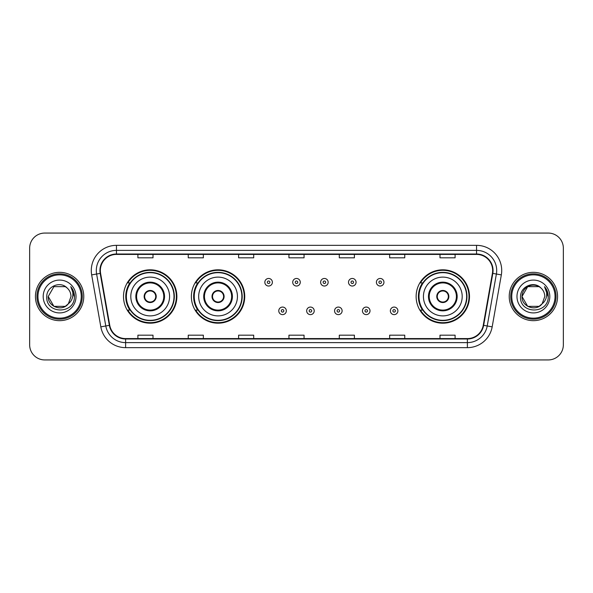 <?xml version="1.0" encoding="UTF-8"?>
<svg xmlns="http://www.w3.org/2000/svg" width="593" height="593" viewBox="0 0 593 593"><rect width="100%" height="100%" fill="white"/><g stroke="black" fill="none" stroke-linecap="round" stroke-linejoin="round"><path stroke-width="0.89" d="M416.13 296.5A26.685 26.685 0 0 0 442.815 323.185A26.685 26.685 0 0 0 469.5 296.5A26.685 26.685 0 0 0 442.815 269.815A26.685 26.685 0 0 0 416.13 296.5M191.369 296.5A26.685 26.685 0 0 0 218.054 323.185A26.685 26.685 0 0 0 244.739 296.5A26.685 26.685 0 0 0 218.054 269.815A26.685 26.685 0 0 0 191.369 296.5M123.5 296.5A26.685 26.685 0 0 0 150.185 323.185A26.685 26.685 0 0 0 176.87 296.5A26.685 26.685 0 0 0 150.185 269.815A26.685 26.685 0 0 0 123.5 296.5M129.897 310.095A24.417 24.417 0 0 1 129.897 282.905M197.773 310.095A24.417 24.417 0 0 1 197.773 282.905M422.527 310.095A24.417 24.417 0 0 1 422.527 282.905M29.65 248.163L29.65 344.837A15.107 15.107 0 0 0 44.757 359.936L548.243 359.936A15.107 15.107 0 0 0 563.35 344.837L563.35 248.163A15.107 15.107 0 0 0 548.243 233.064L44.757 233.064A15.107 15.107 0 0 0 29.65 248.163L29.65 344.837M35.439 296.5A24.165 24.165 0 0 0 59.611 320.665A24.165 24.165 0 0 0 83.776 296.5A24.165 24.165 0 0 0 59.611 272.335A24.165 24.165 0 0 0 35.439 296.5A24.165 24.165 0 0 0 59.611 320.665A24.165 24.165 0 0 0 83.776 296.5A24.165 24.165 0 0 0 59.611 272.335A24.165 24.165 0 0 0 35.439 296.5M509.224 296.5A24.165 24.165 0 0 0 533.389 320.665A24.165 24.165 0 0 0 557.561 296.5A24.165 24.165 0 0 0 533.389 272.335A24.165 24.165 0 0 0 509.224 296.5A24.165 24.165 0 0 0 533.389 320.665A24.165 24.165 0 0 0 557.561 296.5A24.165 24.165 0 0 0 533.389 272.335A24.165 24.165 0 0 0 509.224 296.5M100.343 270.519A16.115 16.115 0 0 1 116.45 254.412L476.55 254.412A16.115 16.115 0 0 1 492.412 273.321L483.251 325.275A16.115 16.115 0 0 1 467.388 338.588L125.612 338.588A16.115 16.115 0 0 1 109.749 325.275L100.588 273.321A16.115 16.115 0 0 1 100.343 270.519M99.935 270.519A16.515 16.515 0 0 0 100.187 273.388L109.349 325.349A16.515 16.515 0 0 0 125.612 338.996L467.388 338.996A16.515 16.515 0 0 0 483.651 325.349L492.813 273.388A16.515 16.515 0 0 0 476.55 254.004L116.45 254.004A16.515 16.515 0 0 0 99.935 270.519M91.663 274.893A25.173 25.173 0 0 1 116.45 245.346L476.55 245.346A25.173 25.173 0 0 1 501.337 274.893L492.175 326.854A25.173 25.173 0 0 1 467.388 347.654L125.612 347.654A25.173 25.173 0 0 1 100.825 326.854L91.663 274.893L96.615 274.018A20.14 20.14 0 0 1 116.45 250.379L476.55 250.379A20.14 20.14 0 0 1 496.385 274.018L487.216 325.98A20.14 20.14 0 0 1 467.388 342.621L125.612 342.621A20.14 20.14 0 0 1 105.784 325.98L96.615 274.018A20.14 20.14 0 0 1 96.311 270.519M548.243 233.064L44.757 233.064M44.757 359.936L548.243 359.936M563.35 344.837L563.35 248.163M483.651 325.349L487.216 325.98L496.385 274.018L501.337 274.893M288.947 254.412L288.947 257.822L304.053 257.822L304.053 254.412M238.601 254.412L238.601 257.822L253.7 257.822L253.7 254.412M188.248 254.412L188.248 257.822L203.355 257.822L203.355 254.412M137.902 254.412L137.902 257.822L153.009 257.822L153.009 254.412M339.3 254.412L339.3 257.822L354.399 257.822L354.399 254.412M389.645 254.412L389.645 257.822L404.752 257.822L404.752 254.412M439.991 254.412L439.991 257.822L455.098 257.822L455.098 254.412M304.053 338.588L304.053 335.178L288.947 335.178L288.947 338.588M253.7 338.588L253.7 335.178L238.601 335.178L238.601 338.588M203.355 338.588L203.355 335.178L188.248 335.178L188.248 338.588M153.009 338.588L153.009 335.178L137.902 335.178L137.902 338.588M354.399 338.588L354.399 335.178L339.3 335.178L339.3 338.588M404.752 338.588L404.752 335.178L389.645 335.178L389.645 338.588M455.098 338.588L455.098 335.178L439.991 335.178L439.991 338.588M65.297 306.359A11.386 11.386 0 0 0 68.373 303.764L68.143 304.031C61.983 311.925 47.64 306.618 48.226 296.5L53.919 286.641M81.256 296.5A21.652 21.652 0 0 0 59.611 274.848A21.652 21.652 0 0 0 37.959 296.5A21.652 21.652 0 0 0 59.611 318.152A21.652 21.652 0 0 0 81.256 296.5M82.264 296.5A22.66 22.66 0 0 0 59.611 273.84A22.66 22.66 0 0 0 36.951 296.5A22.66 22.66 0 0 0 59.611 319.16A22.66 22.66 0 0 0 82.264 296.5M68.373 303.764L65.297 306.359L53.919 306.359L48.226 296.5L53.919 286.641L65.297 286.641L67.061 287.901C60.078 280.578 46.632 286.612 46.758 296.5C45.476 314.068 73.962 314.527 74.429 297.352L74.451 296.5C74.407 292.764 73.169 289.488 70.723 286.664C72.583 289.71 73.235 292.994 72.687 296.5C72.183 299.435 70.745 301.852 68.373 303.764L65.297 306.359L53.919 306.359L48.226 296.5L53.919 306.359L65.297 306.359L68.373 303.764L70.99 296.5C70.923 293.068 69.618 290.199 67.061 287.901M43.193 296.5A16.419 16.419 0 0 0 59.611 312.919A16.419 16.419 0 0 0 76.023 296.5A16.419 16.419 0 0 0 59.611 280.081A16.419 16.419 0 0 0 43.193 296.5M70.834 286.79L74.444 296.93M70.723 286.664L73.688 291.808M130.801 296.5A19.384 19.384 0 0 1 150.185 277.116A19.384 19.384 0 0 1 169.568 296.5A19.384 19.384 0 0 1 150.185 315.884A19.384 19.384 0 0 1 130.801 296.5A19.384 19.384 0 0 0 150.185 315.884A19.384 19.384 0 0 0 169.568 296.5M136.59 296.5A13.595 13.595 0 0 0 150.185 310.095A13.595 13.595 0 0 0 163.779 296.5A13.595 13.595 0 0 0 150.185 282.905A13.595 13.595 0 0 0 136.59 296.5M130.201 282.905A24.165 24.165 0 0 0 130.201 310.095M174.001 296.5A23.816 23.816 0 0 0 150.185 272.684A23.816 23.816 0 0 0 126.368 296.5A23.816 23.816 0 0 0 150.185 320.316A23.816 23.816 0 0 0 174.001 296.5M144.143 296.5A6.041 6.041 0 0 0 150.185 302.541A6.041 6.041 0 0 0 156.226 296.5A6.041 6.041 0 0 0 150.185 290.459A6.041 6.041 0 0 0 144.143 296.5M176.366 296.5A26.181 26.181 0 0 1 127.814 310.095L130.238 310.095A24.143 24.143 0 0 0 174.327 296.559A24.143 24.143 0 0 0 130.238 282.905L127.814 282.905A26.181 26.181 0 0 1 176.366 296.5M144.336 294.988L144.544 294.988A5.841 5.841 0 0 1 155.833 294.988L155.514 294.988A5.537 5.537 0 0 1 150.185 302.037A5.537 5.537 0 0 1 144.855 294.988A5.537 5.537 0 0 1 155.514 294.988L156.033 294.988M156.033 298.012L155.833 298.012A5.841 5.841 0 0 1 144.544 298.012L144.336 298.012M539.081 306.359A11.386 11.386 0 0 0 542.158 303.764L539.726 305.958M555.041 296.5A21.652 21.652 0 0 0 533.389 274.848A21.652 21.652 0 0 0 511.744 296.5A21.652 21.652 0 0 0 533.389 318.152A21.652 21.652 0 0 0 555.041 296.5M556.049 296.5A22.66 22.66 0 0 0 533.389 273.84A22.66 22.66 0 0 0 510.736 296.5A22.66 22.66 0 0 0 533.389 319.16A22.66 22.66 0 0 0 556.049 296.5M539.608 306.04L542.158 303.764L539.081 306.359L527.703 306.359L522.01 296.5L527.703 286.641L539.081 286.641L540.846 287.901C533.863 280.578 520.417 286.612 520.543 296.5C519.26 314.068 547.747 314.527 548.214 297.352L548.236 296.5C548.191 292.764 546.954 289.488 544.507 286.664C546.368 289.71 547.02 292.994 546.472 296.5C545.968 299.435 544.53 301.852 542.158 303.764L539.704 305.973M541.92 304.031L539.081 306.359L527.703 306.359L522.01 296.5C521.425 306.618 535.768 311.925 541.928 304.031M542.158 303.764L544.774 296.5C544.708 293.068 543.403 290.199 540.846 287.901M516.977 296.5A16.419 16.419 0 0 0 533.389 312.919A16.419 16.419 0 0 0 549.807 296.5A16.419 16.419 0 0 0 533.389 280.081A16.419 16.419 0 0 0 516.977 296.5M539.081 286.641A11.386 11.386 0 0 0 522.01 296.5M544.619 286.79L548.228 296.93L544.507 286.664L547.472 291.808M548.236 296.5L544.507 286.664L548.228 296.93M198.67 296.5A19.384 19.384 0 0 1 218.054 277.116A19.384 19.384 0 0 1 237.437 296.5A19.384 19.384 0 0 1 218.054 315.884A19.384 19.384 0 0 1 198.67 296.5A19.384 19.384 0 0 0 218.054 315.884A19.384 19.384 0 0 0 237.437 296.5M204.459 296.5A13.595 13.595 0 0 0 218.054 310.095A13.595 13.595 0 0 0 231.648 296.5A13.595 13.595 0 0 0 218.054 282.905A13.595 13.595 0 0 0 204.459 296.5M198.077 282.905A24.165 24.165 0 0 0 198.077 310.095M241.87 296.5A23.816 23.816 0 0 0 218.054 272.684A23.816 23.816 0 0 0 194.245 296.5A23.816 23.816 0 0 0 218.054 320.316A23.816 23.816 0 0 0 241.87 296.5M212.012 296.5A6.041 6.041 0 0 0 218.054 302.541A6.041 6.041 0 0 0 224.095 296.5A6.041 6.041 0 0 0 218.054 290.459A6.041 6.041 0 0 0 212.012 296.5M244.234 296.5A26.181 26.181 0 0 1 195.683 310.095L198.106 310.095A24.143 24.143 0 0 0 242.196 296.559A24.143 24.143 0 0 0 198.106 282.905L195.683 282.905A26.181 26.181 0 0 1 244.234 296.5M212.205 294.988L212.413 294.988A5.841 5.841 0 0 1 223.702 294.988L223.383 294.988A5.537 5.537 0 0 1 218.054 302.037A5.537 5.537 0 0 1 212.731 294.988A5.537 5.537 0 0 1 223.383 294.988L223.909 294.988M223.909 298.012L223.702 298.012A5.841 5.841 0 0 1 212.413 298.012L212.205 298.012M423.432 296.5A19.384 19.384 0 0 1 442.815 277.116A19.384 19.384 0 0 1 462.199 296.5A19.384 19.384 0 0 1 442.815 315.884A19.384 19.384 0 0 1 423.432 296.5A19.384 19.384 0 0 0 442.815 315.884A19.384 19.384 0 0 0 462.199 296.5M429.221 296.5A13.595 13.595 0 0 0 442.815 310.095A13.595 13.595 0 0 0 456.41 296.5A13.595 13.595 0 0 0 442.815 282.905A13.595 13.595 0 0 0 429.221 296.5M422.831 282.905A24.165 24.165 0 0 0 422.831 310.095M466.632 296.5A23.816 23.816 0 0 0 442.815 272.684A23.816 23.816 0 0 0 418.999 296.5A23.816 23.816 0 0 0 442.815 320.316A23.816 23.816 0 0 0 466.632 296.5M436.774 296.5A6.041 6.041 0 0 0 442.815 302.541A6.041 6.041 0 0 0 448.857 296.5A6.041 6.041 0 0 0 442.815 290.459A6.041 6.041 0 0 0 436.774 296.5M468.996 296.5A26.181 26.181 0 0 1 420.437 310.095L422.868 310.095A24.143 24.143 0 0 0 466.958 296.559A24.143 24.143 0 0 0 422.868 282.905L420.437 282.905A26.181 26.181 0 0 1 468.996 296.5M436.967 294.988L437.167 294.988A5.841 5.841 0 0 1 448.456 294.988L448.145 294.988A5.537 5.537 0 0 1 442.815 302.037A5.537 5.537 0 0 1 437.486 294.988A5.537 5.537 0 0 1 448.145 294.988L448.664 294.988M448.664 298.012L448.145 298.012A5.537 5.537 0 0 1 437.486 298.012L436.967 298.012M448.145 298.012L448.456 298.012A5.841 5.841 0 0 1 437.167 298.012L437.486 298.012M272.38 282.253A3.773 3.773 0 0 1 268.607 286.026A3.773 3.773 0 0 1 264.834 282.253A3.773 3.773 0 0 1 268.607 278.473A3.773 3.773 0 0 1 272.38 282.253A3.773 3.773 0 0 0 268.607 278.473A3.773 3.773 0 0 0 264.834 282.253M300.273 282.253A3.773 3.773 0 0 1 296.5 286.026A3.773 3.773 0 0 1 292.727 282.253A3.773 3.773 0 0 1 296.5 278.473A3.773 3.773 0 0 1 300.273 282.253A3.773 3.773 0 0 0 296.5 278.473A3.773 3.773 0 0 0 292.727 282.253M328.166 282.253A3.773 3.773 0 0 1 324.393 286.026A3.773 3.773 0 0 1 320.62 282.253A3.773 3.773 0 0 1 324.393 278.473A3.773 3.773 0 0 1 328.166 282.253A3.773 3.773 0 0 0 324.393 278.473A3.773 3.773 0 0 0 320.62 282.253M356.059 282.253A3.773 3.773 0 0 1 352.286 286.026A3.773 3.773 0 0 1 348.514 282.253A3.773 3.773 0 0 1 352.286 278.473A3.773 3.773 0 0 1 356.059 282.253A3.773 3.773 0 0 0 352.286 278.473A3.773 3.773 0 0 0 348.514 282.253M383.953 282.253A3.773 3.773 0 0 1 380.18 286.026A3.773 3.773 0 0 1 376.407 282.253A3.773 3.773 0 0 1 380.18 278.473A3.773 3.773 0 0 1 383.953 282.253A3.773 3.773 0 0 0 380.18 278.473A3.773 3.773 0 0 0 376.407 282.253M278.777 310.851A3.773 3.773 0 0 1 282.55 307.07A3.773 3.773 0 0 1 286.33 310.851A3.773 3.773 0 0 1 282.55 314.624A3.773 3.773 0 0 1 278.777 310.851A3.773 3.773 0 0 0 282.55 314.624A3.773 3.773 0 0 0 286.33 310.851M306.67 310.851A3.773 3.773 0 0 1 310.45 307.07A3.773 3.773 0 0 1 314.223 310.851A3.773 3.773 0 0 1 310.45 314.624A3.773 3.773 0 0 1 306.67 310.851A3.773 3.773 0 0 0 310.45 314.624A3.773 3.773 0 0 0 314.223 310.851M334.563 310.851A3.773 3.773 0 0 1 338.344 307.07A3.773 3.773 0 0 1 342.117 310.851A3.773 3.773 0 0 1 338.344 314.624A3.773 3.773 0 0 1 334.563 310.851A3.773 3.773 0 0 0 338.344 314.624A3.773 3.773 0 0 0 342.117 310.851M362.456 310.851A3.773 3.773 0 0 1 366.237 307.07A3.773 3.773 0 0 1 370.01 310.851A3.773 3.773 0 0 1 366.237 314.624A3.773 3.773 0 0 1 362.456 310.851A3.773 3.773 0 0 0 366.237 314.624A3.773 3.773 0 0 0 370.01 310.851M390.35 310.851A3.773 3.773 0 0 1 394.13 307.07A3.773 3.773 0 0 1 397.903 310.851A3.773 3.773 0 0 1 394.13 314.624A3.773 3.773 0 0 1 390.35 310.851A3.773 3.773 0 0 0 394.13 314.624A3.773 3.773 0 0 0 397.903 310.851M476.55 245.346L476.55 254.004M96.615 274.018L100.187 273.388M125.612 347.654L125.612 338.996M467.388 338.996L467.388 347.654M100.825 326.854L109.349 325.349M492.813 273.388L496.385 274.018M116.45 245.346L116.45 254.004M487.216 325.98L492.175 326.854M164.535 296.5A14.351 14.351 0 0 0 150.185 282.149A14.351 14.351 0 0 0 135.834 296.5A14.351 14.351 0 0 0 150.185 310.851A14.351 14.351 0 0 0 164.535 296.5M232.404 296.5A14.351 14.351 0 0 0 218.054 282.149A14.351 14.351 0 0 0 203.71 296.5A14.351 14.351 0 0 0 218.054 310.851A14.351 14.351 0 0 0 232.404 296.5M457.166 296.5A14.351 14.351 0 0 0 442.815 282.149A14.351 14.351 0 0 0 428.465 296.5A14.351 14.351 0 0 0 442.815 310.851A14.351 14.351 0 0 0 457.166 296.5M267.347 282.253A1.26 1.26 0 0 0 268.607 283.513A1.26 1.26 0 0 0 269.867 282.253A1.26 1.26 0 0 0 268.607 280.993A1.26 1.26 0 0 0 267.347 282.253M295.24 282.253A1.26 1.26 0 0 0 296.5 283.513A1.26 1.26 0 0 0 297.76 282.253A1.26 1.26 0 0 0 296.5 280.993A1.26 1.26 0 0 0 295.24 282.253M323.133 282.253A1.26 1.26 0 0 0 324.393 283.513A1.26 1.26 0 0 0 325.653 282.253A1.26 1.26 0 0 0 324.393 280.993A1.26 1.26 0 0 0 323.133 282.253M351.026 282.253A1.26 1.26 0 0 0 352.286 283.513A1.26 1.26 0 0 0 353.547 282.253A1.26 1.26 0 0 0 352.286 280.993A1.26 1.26 0 0 0 351.026 282.253M378.92 282.253A1.26 1.26 0 0 0 380.18 283.513A1.26 1.26 0 0 0 381.44 282.253A1.26 1.26 0 0 0 380.18 280.993A1.26 1.26 0 0 0 378.92 282.253M283.81 310.851A1.26 1.26 0 0 0 282.55 309.59A1.26 1.26 0 0 0 281.297 310.851A1.26 1.26 0 0 0 282.55 312.111A1.26 1.26 0 0 0 283.81 310.851M311.703 310.851A1.26 1.26 0 0 0 310.45 309.59A1.26 1.26 0 0 0 309.19 310.851A1.26 1.26 0 0 0 310.45 312.111A1.26 1.26 0 0 0 311.703 310.851M339.596 310.851A1.26 1.26 0 0 0 338.344 309.59A1.26 1.26 0 0 0 337.083 310.851A1.26 1.26 0 0 0 338.344 312.111A1.26 1.26 0 0 0 339.596 310.851M367.49 310.851A1.26 1.26 0 0 0 366.237 309.59A1.26 1.26 0 0 0 364.977 310.851A1.26 1.26 0 0 0 366.237 312.111A1.26 1.26 0 0 0 367.49 310.851M395.383 310.851A1.26 1.26 0 0 0 394.13 309.59A1.26 1.26 0 0 0 392.87 310.851A1.26 1.26 0 0 0 394.13 312.111A1.26 1.26 0 0 0 395.383 310.851"/></g></svg>
